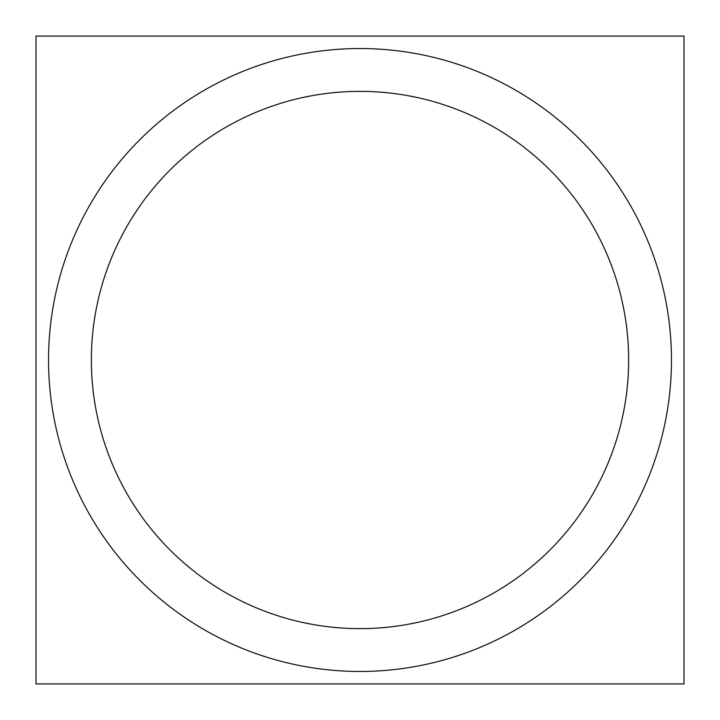 <?xml version="1.0" encoding="UTF-8"?>
<svg xmlns="http://www.w3.org/2000/svg" width="720" height="720" viewBox="0 0 720 720"><rect width="100%" height="100%" fill="white"/><g stroke="black" fill="none" stroke-linecap="round" stroke-linejoin="round"><path stroke-width="1.08" d="M343.134 628.11A268.641 268.641 0 0 0 628.641 360A268.641 268.641 0 0 0 343.134 91.89M379.557 49.149A311.463 311.463 0 0 0 48.537 360A311.463 311.463 0 0 0 379.557 670.851M340.443 670.851A311.463 311.463 0 0 0 671.463 360A311.463 311.463 0 0 0 340.443 49.149M684 36.081L36 36.081L36 683.919L684 683.919L684 36.081M377.244 91.917A268.641 268.641 0 0 0 91.521 369.36A268.641 268.641 0 0 0 395.874 626.238"/></g></svg>
